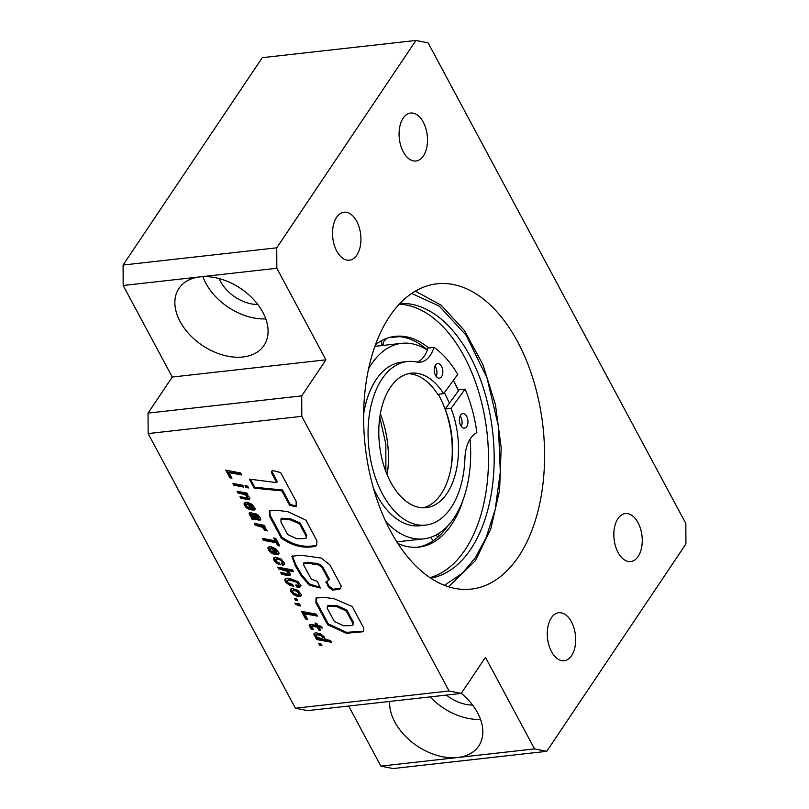 <?xml version="1.0" encoding="UTF-8"?>
<svg xmlns="http://www.w3.org/2000/svg" width="809" height="809" viewBox="0 0 809 809"><rect width="100%" height="100%" fill="white"/><g stroke="black" fill="none" stroke-linecap="round" stroke-linejoin="round"><path stroke-width="1.21" d="M408.171 373.718A67.653 39.388 -96.4 0 1 437.76 394.337L443.666 393.68L457.712 374.415A105.109 61.181 -96.4 0 0 433.978 347.344A32.916 19.163 -96.4 0 1 430.337 355.232A32.916 19.163 -96.4 0 1 420.195 362.189A32.916 19.163 -96.4 0 1 416.534 362.007A82.285 47.903 -96.4 0 0 407.372 361.542L401.466 362.199A82.285 47.903 83.6 0 0 376.114 379.603A82.285 47.903 83.6 0 0 363.635 414.137M451.058 408.383L465.104 389.119L459.188 389.776L445.152 409.041L451.058 408.383A67.653 39.388 -96.4 0 1 447.023 493.359A67.653 39.388 -96.4 0 1 426.171 507.668A67.653 39.388 -96.4 0 1 383.496 464.558A67.653 39.388 -96.4 0 1 390.262 387.511A67.653 39.388 -96.4 0 1 411.103 373.202A67.653 39.388 -96.4 0 1 443.666 393.68M445.152 409.041A67.653 39.388 -96.4 0 1 441.107 494.026A67.653 39.388 -96.4 0 1 423.198 507.809M465.104 389.119A105.109 61.181 -96.4 0 1 476.865 432.603A32.916 19.163 -96.4 0 0 464.932 458.238A82.285 47.903 -96.4 0 1 451.058 507.688A82.285 47.903 -96.4 0 1 425.706 525.092A82.285 47.903 -96.4 0 1 373.798 472.658A82.285 47.903 -96.4 0 1 382.03 378.946A82.285 47.903 -96.4 0 1 407.372 361.542M373.475 488.373A82.285 47.903 83.6 0 0 419.79 525.749L425.706 525.092M433.978 347.344L428.072 348.001A32.916 19.163 -96.4 0 1 424.432 355.889A32.916 19.163 -96.4 0 1 417.201 362.129M460.149 415.998A7.311 4.257 -96.4 0 1 461.312 426.404M460.614 415.148A7.311 4.257 -96.4 0 1 462.869 413.601A7.311 4.257 -96.4 0 1 467.481 418.263A7.311 4.257 -96.4 0 1 466.753 426.596A7.311 4.257 -96.4 0 1 464.497 428.143A7.311 4.257 -96.4 0 1 459.886 423.481A7.311 4.257 -96.4 0 1 460.614 415.148M435.009 366.022A7.311 4.257 -96.4 0 1 436.172 376.428M435.475 365.172A7.311 4.257 -96.4 0 1 437.73 363.625A7.311 4.257 -96.4 0 1 442.341 368.287A7.311 4.257 -96.4 0 1 441.613 376.61A7.311 4.257 -96.4 0 1 439.358 378.157A7.311 4.257 -96.4 0 1 434.746 373.495A7.311 4.257 -96.4 0 1 435.475 365.172M382.091 345.534L381.039 340.983M429.963 577.646A138.238 80.475 83.6 0 0 465.044 549.877A138.238 80.475 83.6 0 0 480.607 398.584A138.238 80.475 83.6 0 0 399.312 304.123M430.671 578.122A138.238 80.475 83.6 0 0 470.717 549.24A138.238 80.475 83.6 0 0 485.147 393.862A138.238 80.475 83.6 0 0 399.899 303.496M397.795 543.405A106.04 61.727 83.6 0 0 418.87 547.117A106.04 61.727 83.6 0 0 451.533 524.687A106.04 61.727 83.6 0 0 463.193 499.547M428.618 347.941A106.04 61.727 83.6 0 0 395.247 336.352A106.04 61.727 83.6 0 0 375.518 344.634M427.405 349.973A106.04 61.727 83.6 0 0 393.67 336.564M399.798 336.665L389.24 337.545M386.662 338.395L383.244 342.035L383.072 345.433M437.709 534.082L439.489 535.689M470.069 439.095A98.374 57.267 -96.4 0 1 453.991 518.053A98.374 57.267 -96.4 0 1 423.683 538.865A98.374 57.267 -96.4 0 1 385.681 521.37M368.591 368.803A98.374 57.267 -96.4 0 1 371.462 364.141A98.374 57.267 -96.4 0 1 401.77 343.329A98.374 57.267 -96.4 0 1 427.354 350.115M396.814 541.858A98.374 57.267 83.6 0 0 397.735 541.767L423.683 538.865M417.282 547.258A106.04 61.727 83.6 0 0 447.792 525.89M401.77 343.329L375.831 346.242A98.374 57.267 83.6 0 0 374.901 346.353M453.374 380.361A98.374 57.267 -96.4 0 1 458.4 390.868M423.41 155.904A24.139 14.046 83.6 0 0 425.827 128.419A24.139 14.046 83.6 0 0 410.598 113.038A24.139 14.046 83.6 0 0 403.165 118.144A24.139 14.046 83.6 0 0 400.748 145.63A24.139 14.046 83.6 0 0 415.978 161.011A24.139 14.046 83.6 0 0 423.41 155.904M638.17 556.43A24.139 14.046 83.6 0 0 640.586 528.944A24.139 14.046 83.6 0 0 625.357 513.563A24.139 14.046 83.6 0 0 617.924 518.67A24.139 14.046 83.6 0 0 615.507 546.156A24.139 14.046 83.6 0 0 630.737 561.537A24.139 14.046 83.6 0 0 638.17 556.43M518.529 556.622A153.599 89.415 83.6 0 0 533.889 381.686A153.599 89.415 83.6 0 0 436.991 283.817A153.599 89.415 83.6 0 0 389.675 316.299A153.599 89.415 83.6 0 0 374.314 491.235A153.599 89.415 83.6 0 0 471.212 589.104A153.599 89.415 83.6 0 0 518.529 556.622M571.609 655.603A24.139 14.046 83.6 0 0 574.016 628.118A24.139 14.046 83.6 0 0 558.797 612.737A24.139 14.046 83.6 0 0 551.354 617.843A24.139 14.046 83.6 0 0 548.947 645.329A24.139 14.046 83.6 0 0 564.166 660.71A24.139 14.046 83.6 0 0 571.609 655.603M356.85 255.078A24.139 14.046 83.6 0 0 359.257 227.592A24.139 14.046 83.6 0 0 344.037 212.211A24.139 14.046 83.6 0 0 336.595 217.318A24.139 14.046 83.6 0 0 334.188 244.803A24.139 14.046 83.6 0 0 349.407 260.185A24.139 14.046 83.6 0 0 356.85 255.078M257.838 304.538A32.916 22.055 33.9 0 1 220.604 281.603A32.916 22.055 33.9 0 1 219.178 278.589M472.598 705.064A32.916 22.055 33.9 0 1 446.416 695.083M389.675 701.433A51.2 34.312 -146.1 0 0 394.863 722.093A51.2 34.312 -146.1 0 0 457.712 757.507A51.2 34.312 -146.1 0 0 478.746 745.989A51.2 34.312 -146.1 0 0 477.603 712.82A51.2 34.312 -146.1 0 0 461.282 693.374M430.145 696.903A51.2 34.312 -146.1 0 0 480.556 719.413M449.066 690.987L301.797 416.342L301.717 395.884L325.926 359.823L276.83 268.275L200.005 276.88A51.2 34.312 -146.1 0 0 178.961 288.398A51.2 34.312 -146.1 0 0 180.104 321.567A51.2 34.312 -146.1 0 0 222.788 355.009A51.2 34.312 -146.1 0 0 263.987 345.473A51.2 34.312 -146.1 0 0 262.844 312.294A51.2 34.312 -146.1 0 0 200.005 276.88L123.17 285.496L123.079 265.039L262.268 57.672L415.937 40.45L428.123 42.877L685.83 523.504L685.921 543.961L546.732 751.328L534.547 748.901L485.461 657.353L461.251 693.414L449.066 690.987L295.396 708.209L148.138 433.563L148.047 413.106L172.256 377.045L123.17 285.496M202.877 276.658A51.2 34.312 -146.1 0 0 205.82 283.251A51.2 34.312 -146.1 0 0 265.797 318.898M228.937 472.598L241.729 474.974L240.667 472.992L225.772 470.16L229.867 477.806L231.961 478.24L228.937 472.598L229.544 471.698L241.133 473.852M233.841 485.218L243.742 487.099L242.761 485.269L232.891 483.448L233.841 485.218L234.448 484.318L243.135 485.966M245.976 487.514L248.616 487.969L247.635 486.138L244.996 485.683L245.976 487.514L246.573 486.613L248.019 486.866M247.463 495.27L246.219 494.602L247.918 494.875L246.967 493.106L237.067 491.225L238.048 493.055L244.358 494.471L247.514 496.857L247.524 497.768L246.32 497.818L239.98 496.655L240.971 498.506L249.688 499.466L249.526 497.606L247.463 495.27M247.524 497.768L248.12 495.957L247.514 496.857M251.821 504.179L247.514 502.338L245.087 502.328L244.075 503.208L245.643 506.99L250.224 509.731L249.202 507.83L246.492 505.807L246.371 504.401L248.302 504.27L251.286 509.832L253.086 510.074L254.926 509.67L255.189 508.527L251.821 504.179M258.122 515.07L254.977 513.543L258.304 517.295L258.526 518.397L257.798 518.478L253.379 513.584L250.82 512.431L249.223 512.916L249.799 515.232L252.196 517.457L251.235 517.639L252.256 519.55L260.629 519.884L260.245 517.598L258.122 515.07M265.291 528.166L262.794 526.669L265.19 527.084L264.24 525.314L254.339 523.433L255.32 525.263L262.308 527.246L265.049 530.461L267.374 530.886L265.291 528.166M277.72 545.559L279.783 545.933L275.727 538.379L273.675 538.005L275.141 540.756L262.349 538.369L263.41 540.351L276.203 542.738L277.72 545.559L278.326 544.659L279.176 544.811M275.697 548.714L271.389 546.874L268.962 546.864L267.961 547.764L269.539 551.546L274.12 554.286L273.088 552.375L270.378 550.363L270.246 548.937L272.178 548.805L275.171 554.387L276.971 554.63L278.812 554.205L279.085 553.083L275.697 548.714M281.299 559.161L275.667 557.138L273.806 557.755L273.503 559.1L275.373 562.164L280.308 564.824L279.287 562.922L276.779 561.749L275.859 559.403L278.114 559.252L280.723 560.273L282.199 561.851L282.392 562.953L281.219 563.064L282.442 565.076L284.515 564.581L284.647 563.408L281.299 559.161M286.356 571.043L288.216 572.772L288.226 573.682L280.683 572.56L281.674 574.41L289.47 575.725L290.633 574.744L290.229 573.51L286.922 570.507L293.606 571.72L292.656 569.951L277.77 567.129L278.751 568.96L286.356 571.043L287.104 570.244M288.226 573.682L288.833 572.772L288.823 571.872L288.216 572.772M298.177 581.762L290.158 578.556L287.134 578.283L284.97 579.355L285.294 581.479L286.912 583.441L293.707 586.464L292.605 584.401L288.237 582.814L287.175 581.297L287.66 580.549L291.452 580.71L296.377 582.136L298.622 584.31L298.278 585.14L295.72 585.038L296.741 586.95L298.663 587.223L300.513 586.747L300.958 585.544L298.177 581.762M288.257 579.649L287.66 580.549L288.277 579.649L290.31 579.537L296.984 581.236L299.229 583.41L298.309 585.119M298.005 590.469L292.514 588.497L290.623 589.134L290.32 590.459L293.616 594.716L299.118 596.668L300.999 596.051L301.403 594.706L298.005 590.469M321.921 645.734L319.676 645.299L318.584 643.256L320.809 643.671L321.921 645.734M269.609 516.314L269.346 510.843L278.124 510.418L287.761 511.682L305.832 520.066L316.976 540.857L316.592 545.337L315.793 546.115C304.437 548.886 292.939 546.227 281.32 538.157L269.609 516.314L270.216 515.414L269.721 510.509M301.797 416.342L148.138 433.563M296.175 501.469L280.632 472.557L272.239 470.454L271.672 471.526L271.389 472.638L276.678 482.619L249.334 479.13L254.188 488.161L281.886 490.881L289.602 505.322L296.104 506.788L296.175 501.469M340.892 588.082L333.055 589.225L329.101 586.151L326.533 581.358L325.926 582.258L328.687 579.962L322.083 567.655C319.454 564.995 316.299 563.802 312.608 564.075C308.462 562.811 305.367 562.912 303.324 564.369L311.243 579.123L317.391 581.378L320.354 587.991L309.382 585.19L301.383 576.079L295.406 566.037L291.877 556.279L300.736 555.207L321.122 558.038L329.799 564.712L341.347 586.252L339.77 589.265L332.448 590.135L328.494 587.051L326.027 581.59M329.293 579.052L328.666 580.397L329.293 579.052L322.69 566.755L322.083 567.655M303.992 562.589L303.324 564.369M315.904 602.826L316.026 597.993L324.54 597.457L334.066 598.68L352.208 606.517L363.777 628.087L363.554 631.708L346.323 633.265L327.655 624.74L315.904 602.826L316.511 601.926L316.37 597.578M330.446 640.435L324.288 639.322L324.996 638.655L324.096 636.683L320.313 633.831L316.127 632.8L314.125 633.487L314.509 635.935L316.865 637.917L315.591 637.674L316.572 639.504L331.427 642.265L330.446 640.435M310.12 624.366L309.169 625.539L311.283 629.099L313.336 629.463L311.384 626.247L317.219 627.167L318.736 629.989L320.536 630.312L319.019 627.491L322.285 628.087L321.294 626.247L318.028 625.64L316.784 623.314L314.984 622.991L316.228 625.317L310.12 624.366M304.619 613.748L317.421 616.134L316.359 614.152L301.464 611.331L305.559 618.956L307.642 619.391L304.619 613.748L305.226 612.848L316.815 615.002M298.541 605.607L300.594 605.971L299.502 603.929L297.277 603.514L297.651 604.212L294.941 603.089L295.507 604.151L298.541 605.607L299.148 604.707L299.997 604.859M297.823 600.794L295.588 600.379L294.486 598.316L296.731 598.751L297.823 600.794M276.83 268.275L276.749 247.817L415.937 40.45M295.396 708.209L307.582 710.636L461.251 693.414M534.547 748.901L380.877 766.123L348.659 706.035M546.732 751.328L393.063 768.55L380.877 766.123M276.749 247.817L123.079 265.039M325.926 359.823L172.256 377.045M301.717 395.884L148.047 413.106M250.507 479.282L254.784 487.261L282.493 489.981L290.209 504.422L289.602 505.322M290.209 504.422L296.296 506.161M282.493 489.981L281.886 490.881M263.683 488.292L263.087 489.192M254.784 487.261L254.188 488.161M272.168 470.848L271.996 471.738L277.285 481.719L276.678 482.619M271.996 471.738L271.389 472.638M287.67 534.577L281.006 522.149L280.915 519.115L290.239 519.813L299.532 523.878L306.207 536.327L305.954 538.42L297.095 538.834L287.67 534.577M280.915 519.115L281.522 518.205L290.846 518.913L300.139 522.978L306.813 535.427L306.207 536.327M306.813 535.427L305.954 538.42M300.139 522.978L299.532 523.878M316.845 544.831L315.793 546.115M316.4 545.215C305.044 547.986 293.546 545.327 281.926 537.247L281.32 538.157M281.926 537.247L270.216 515.414M320.597 587.455L309.675 584.088L301.99 575.189L296.185 565.44L292.241 555.834M340.377 588.365L339.77 589.265M333.055 589.225L332.448 590.135M329.101 586.151L328.494 587.051M322.69 566.755C320.061 564.095 316.895 562.902 313.204 563.175C309.058 561.911 305.974 562.002 303.931 563.469M334.309 621.474L327.149 608.115L327.453 606.184L336.888 606.689L346.252 611.007L352.876 623.365L352.764 625.529L343.724 625.782L334.309 621.474M327.453 606.184L328.049 605.284L337.495 605.789L346.859 610.107L353.482 622.465L352.876 623.365M353.482 622.465L352.764 625.529M346.859 610.107L346.252 611.007M363.797 631.263L346.535 632.314L328.262 623.84L327.655 624.74M328.262 623.84L316.511 601.926M321.304 644.591L320.283 644.399L319.676 645.299M320.283 644.399L319.798 643.479M316.804 637.896L317.179 638.604L330.83 641.132M317.179 638.604L316.572 639.504M317.31 637.219L316.248 635.823L317.755 633.912L321.79 634.954L323.388 636.491L323.236 637.634L322.002 638.736L317.31 637.219L316.865 637.917M314.58 633.144L315.116 635.035L316.794 636.643M316.238 636.339L315.631 637.239M315.995 636.127L315.389 637.027M315.116 635.035L314.509 635.935M314.903 634.671L314.296 635.571M314.499 633.487L313.892 634.387M324.288 639.322L324.915 638.412M323.509 636.744L322.629 638.544M323.388 636.491L322.902 637.644M322.528 635.459L321.921 636.359L322.791 637.391M321.79 634.954L321.193 635.854L321.921 636.359M320.566 634.377L319.97 635.287L321.193 635.854M319.211 634.023L318.604 634.934L319.97 635.287M317.755 633.912L317.148 634.812L318.604 634.934M316.45 634.954L317.148 634.812M316.188 623.203L316.835 624.417L316.228 625.317M319.019 627.491L319.626 626.591L321.689 626.965M311.384 626.247L312.911 625.317L317.826 626.267L319.939 629.19M319.333 629.089L318.736 629.989M317.826 626.267L317.219 627.167M312.911 625.317L312.304 626.217M309.796 624.558L312.244 628.259M311.89 628.199L311.283 629.099M310.969 627.177L310.363 628.077M310.282 626.055L309.675 626.955M310.171 625.842L309.564 626.753M309.776 624.639L309.169 625.539M302.677 611.564L306.156 618.056L307.026 618.228M306.156 618.056L305.559 618.956M297.763 604.04L299.148 604.707M295.942 603.504L295.507 604.151M298.025 603.656L297.651 604.212M297.216 599.661L296.195 599.479L295.588 600.379M296.195 599.479L295.71 598.559M290.987 588.901L291.361 590.762L294.223 593.816L298.622 595.626L301.322 595.333M300.857 595.636L300.25 596.536M299.714 595.768L299.118 596.668M298.622 595.626L298.015 596.526M297.257 595.293L296.65 596.193M295.942 594.797L295.336 595.697M294.668 594.089L294.061 594.989M294.223 593.816L293.616 594.716M293.02 592.835L292.413 593.735M292.069 591.814L291.462 592.714M291.361 590.762L290.755 591.662M290.927 589.559L290.32 590.459M294.233 593.513L292.595 591.713L293.374 590.479L296.286 591.005L299.108 593.432L298.39 594.686L294.233 593.513M292.747 590.752L293.98 589.579L298.096 590.752L299.714 592.532L298.966 594.403M299.714 592.532L299.108 593.432M299.613 592.299L299.006 593.199M298.784 591.298L298.177 592.198M298.096 590.752L297.49 591.652M296.893 590.095L296.286 591.005M295.467 589.71L294.87 590.61M295.447 589.7L294.84 590.6M293.98 589.579L293.374 590.479M296.893 585.19L297.348 586.05L300.867 585.979M300.392 586.232L299.785 587.132M299.269 586.313L298.663 587.223M297.742 586.12L297.136 587.031M297.348 586.05L296.741 586.95M299.229 583.41L298.622 584.31M299.097 583.087L298.491 583.987M298.288 582.126L297.682 583.026M296.984 581.236L296.377 582.136M296.933 581.226L296.327 582.126M295.912 580.771L295.315 581.671M294.638 580.366L294.031 581.277M293.131 580.013L292.524 580.913M292.059 579.81L291.452 580.71M290.31 579.537L289.703 580.447M289.056 579.497L288.449 580.397M285.547 578.708L285.901 580.579L287.519 582.541L293.06 585.261M292.686 585.18L292.079 586.08M291.26 584.725L290.653 585.635M290.016 584.199L289.41 585.099M288.934 583.592L288.328 584.492M288.762 583.471L288.166 584.371M287.519 582.541L286.912 583.441M286.538 581.54L285.931 582.44M285.901 580.579L285.294 581.479M285.486 579.416L284.879 580.316M278.984 567.362L279.358 568.06L286.962 570.133M285.668 569.475L285.061 570.375M284.303 569L283.696 569.9M283.898 568.909L283.292 569.809M279.358 568.06L278.751 568.96M286.922 570.507L287.529 569.607L293.01 570.598M281.886 572.782L282.28 573.51L290.593 574.623M290.077 574.815L289.47 575.725M289.126 574.764L288.52 575.664M282.28 573.51L281.674 574.41M287.953 571.073L287.438 571.852M282.26 562.973L282.887 564.146L284.626 563.974M284.353 564.146L283.747 565.046M283.049 564.166L282.442 565.076M282.887 564.146L282.29 565.046M275.859 559.403L277.143 558.22L281.33 559.373L282.806 560.94L282.392 562.953M283.029 561.952L282.422 562.852M282.806 560.94L282.199 561.851M281.977 559.909L281.37 560.809M281.33 559.373L280.723 560.273M280.157 558.776L279.55 559.676M278.721 558.352L278.114 559.252M278.63 558.341L278.023 559.241M277.143 558.22L276.547 559.13M274.16 557.522L275.98 561.264L279.641 563.58M279.55 563.549L278.943 564.449M278.256 562.973L277.649 563.873M277.153 562.245L276.547 563.145M275.98 561.264L275.373 562.164M275.07 560.232L274.473 561.133M274.534 559.383L273.927 560.283M274.109 558.2L273.503 559.1M270.246 548.937L271.359 547.824L272.785 547.905L275.778 553.487L279.024 553.498M278.721 553.639L278.114 554.549M277.578 553.73L276.971 554.63M275.97 553.528L275.363 554.428M275.778 553.487L275.171 554.387M272.785 547.905L272.178 548.805M271.359 547.824L270.752 548.724M268.558 547.096L270.145 550.646L273.391 552.941L272.764 553.831M272.097 552.264L271.49 553.164M271.258 551.667L270.651 552.577M270.145 550.646L269.539 551.546M269.296 549.564L268.689 550.474M269.003 549.078L268.406 549.978M268.527 547.835L267.921 548.735M268.315 547.248L267.961 547.764M276.82 552.405L275.909 552.729L274.018 549.2L275.798 550.302L276.82 552.405L277.275 550.474L276.668 551.374M274.018 549.2L274.625 548.3L277.275 550.474M276.405 549.402L275.798 550.302M276.213 549.24L275.606 550.14M274.979 548.462L274.382 549.362M263.552 538.592L264.017 539.451L276.809 541.838L278.326 544.659M276.809 541.838L276.203 542.738M264.017 539.451L263.41 540.351M274.878 538.228L275.748 539.856L275.141 540.756M264.26 527.407L265.655 529.551L266.636 529.733M265.655 529.551L265.049 530.461M265.059 528.348L264.452 529.248M264.189 527.357L263.592 528.237M263.936 527.205L263.38 528.034M255.553 523.666L255.927 524.363L262.976 526.396M262.915 526.346L262.308 527.246M261.56 525.607L260.953 526.507M260.913 525.304L260.306 526.204M255.927 524.363L255.32 525.263M262.794 526.669L263.4 525.769L264.594 525.981M252.711 516.678L252.196 517.457L252.853 518.65L260.751 519.257M260.468 519.408L259.861 520.308M259.183 519.348L258.577 520.248M254.653 518.529L254.046 519.429M253.763 518.458L253.156 519.368M252.853 518.65L252.256 519.55M249.748 512.542L252.266 516.203M251.65 515.808L251.043 516.708M251.286 515.444L250.679 516.344M250.396 514.332L249.799 515.232M250.123 513.857L249.516 514.757M249.728 512.653L249.121 513.553M256.322 514.008L258.961 516.486L258.526 518.397M258.961 516.486L258.354 517.386M258.91 516.395L258.304 517.295M258.071 515.293L257.464 516.193M257.97 515.222L257.363 516.122M256.716 514.595L256.109 515.495M256.605 514.544L256.008 515.444M252.58 516.577L251.427 514.544L253.035 514.807L255.796 518.094L252.58 516.577M251.427 514.544L252.034 513.644L253.642 513.907L256.402 517.194L255.796 518.094M255.765 516.597L255.169 517.507M254.825 515.272L254.218 516.172M253.864 514.109L253.268 515.009M253.642 513.907L253.035 514.807M252.641 513.493L252.034 514.403M246.371 504.401L247.483 503.289L248.899 503.37L251.892 508.932L255.128 508.962M254.845 509.104L254.238 510.014M253.682 509.174L253.086 510.074M252.074 508.972L251.468 509.872M251.892 508.932L251.286 509.832M248.899 503.37L248.302 504.27M247.483 503.289L246.876 504.189M244.672 502.551L246.249 506.09L249.516 508.406M249.485 508.396L248.889 509.296M248.211 507.728L247.615 508.628M247.372 507.132L246.765 508.042M246.249 506.09L245.643 506.99M245.41 505.028L244.803 505.938M245.127 504.543L244.52 505.443M244.652 503.299L244.045 504.199M244.419 502.702L244.075 503.208M252.944 507.87L252.034 508.194L250.133 504.654L251.912 505.767L252.944 507.87L253.389 505.938L252.782 506.838M250.133 504.654L250.739 503.744L253.389 505.938M252.519 504.867L251.912 505.767M252.327 504.705L251.73 505.605M251.103 503.926L250.497 504.826M241.183 496.878L241.578 497.606L249.89 498.718M249.374 498.91L248.767 499.81M248.424 498.86L247.817 499.76M241.578 497.606L240.971 498.506M247.251 495.159L246.735 495.937M238.281 491.457L238.655 492.155L246.401 494.339M246.26 494.228L245.653 495.128M244.965 493.561L244.358 494.471M243.6 493.096L242.993 493.996M243.196 492.994L242.589 493.894M238.655 492.155L238.048 493.055M246.219 494.602L247.332 493.783M246.189 485.896L246.573 486.613M234.104 483.671L234.448 484.318M226.985 470.393L230.474 476.906L231.344 477.077M230.474 476.906L229.867 477.806M411.69 293.445L439.327 306.176L466.136 335.25L486.988 377.854L498.415 426.242L500.326 471.94L495.169 509.64L486.027 537.934L475.318 557.826L462.273 573.338L444.394 585.311M433.199 540.806A23.218 17.181 -134.5 0 0 430.428 537.388M423.532 346.768A23.218 15.371 134.4 0 1 423.097 347.648M387.177 474.843A73.144 42.574 83.6 0 0 380.341 413.844M438.256 394.286A73.144 42.574 -96.4 0 1 450.896 468.401M449.41 403.185L444.434 392.628M275.343 489.334L274.736 490.234M254.997 515.515L254.39 516.415M448.51 586.768L475.419 560.667L490.8 528.924L499.598 490.234L501.175 447.64L495.432 404.54L482.821 364.404L464.336 330.426L441.309 305.306L415.371 291.129M385.893 471.647L385.842 444.111L379.795 417.242M437.72 537.206L436.203 534.921M272.562 470.251L271.955 471.151M272.279 470.626L271.672 471.526"/></g></svg>
